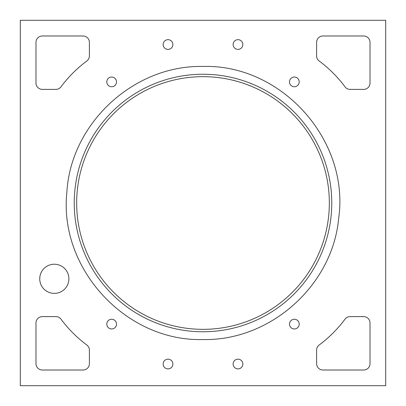 <?xml version="1.0" encoding="UTF-8"?>
<svg xmlns="http://www.w3.org/2000/svg" width="406" height="406" viewBox="0 0 406 406"><rect width="100%" height="100%" fill="white"/><g stroke="black" fill="none" stroke-linecap="round" stroke-linejoin="round"><path stroke-width="0.61" d="M20.3 20.3L20.3 385.7L385.7 385.7L385.7 20.3L20.3 20.3L20.3 385.7L385.7 385.7L385.7 20.3L20.3 20.3M316.609 42.346L316.609 55.891A6.364 6.364 0 0 0 319.177 61.001A125.068 125.068 0 0 1 344.998 86.823A6.364 6.364 0 0 0 350.109 89.391L363.654 89.391A6.364 6.364 0 0 0 370.018 83.027L370.018 42.346A6.364 6.364 0 0 0 363.654 35.982L322.973 35.982A6.364 6.364 0 0 0 316.609 42.346L316.609 55.891M89.391 363.654L89.391 350.109A6.364 6.364 0 0 0 86.823 344.998A125.068 125.068 0 0 1 61.001 319.177A6.364 6.364 0 0 0 55.891 316.609L42.346 316.609A6.364 6.364 0 0 0 35.982 322.973L35.982 363.654A6.364 6.364 0 0 0 42.346 370.018L83.027 370.018A6.364 6.364 0 0 0 89.391 363.654L89.391 350.109M370.018 363.654L370.018 322.973A6.364 6.364 0 0 0 363.654 316.609L350.109 316.609A6.364 6.364 0 0 0 344.998 319.177A125.068 125.068 0 0 1 319.177 344.998A6.364 6.364 0 0 0 316.609 350.109L316.609 363.654A6.364 6.364 0 0 0 322.973 370.018L363.654 370.018A6.364 6.364 0 0 0 370.018 363.654L370.018 322.973M35.982 42.346L35.982 83.027A6.364 6.364 0 0 0 42.346 89.391L55.891 89.391A6.364 6.364 0 0 0 61.001 86.823A125.068 125.068 0 0 1 86.823 61.001A6.364 6.364 0 0 0 89.391 55.891L89.391 42.346A6.364 6.364 0 0 0 83.027 35.982L42.346 35.982A6.364 6.364 0 0 0 35.982 42.346L35.982 83.027M68.893 278.8A14.575 14.575 0 0 0 54.313 264.225A14.575 14.575 0 0 0 39.737 278.8A14.575 14.575 0 0 0 54.313 293.381A14.575 14.575 0 0 0 68.893 278.8M116.507 324.11A4.857 4.857 0 0 0 111.65 319.253A4.857 4.857 0 0 0 106.793 324.11A4.857 4.857 0 0 0 111.65 328.972A4.857 4.857 0 0 0 116.507 324.11M299.207 324.11A4.857 4.857 0 0 0 294.35 319.253A4.857 4.857 0 0 0 289.493 324.11A4.857 4.857 0 0 0 294.35 328.972A4.857 4.857 0 0 0 299.207 324.11M116.507 81.89A4.857 4.857 0 0 0 111.65 77.028A4.857 4.857 0 0 0 106.793 81.89A4.857 4.857 0 0 0 111.65 86.747A4.857 4.857 0 0 0 116.507 81.89M242.844 44.528A4.857 4.857 0 0 0 237.987 39.671A4.857 4.857 0 0 0 233.125 44.528A4.857 4.857 0 0 0 237.987 49.385A4.857 4.857 0 0 0 242.844 44.528M172.875 44.528A4.857 4.857 0 0 0 168.013 39.671A4.857 4.857 0 0 0 163.156 44.528A4.857 4.857 0 0 0 168.013 49.385A4.857 4.857 0 0 0 172.875 44.528M299.207 81.89A4.857 4.857 0 0 0 294.35 77.028A4.857 4.857 0 0 0 289.493 81.89A4.857 4.857 0 0 0 294.35 86.747A4.857 4.857 0 0 0 299.207 81.89M172.875 364.03A4.857 4.857 0 0 0 168.013 359.168A4.857 4.857 0 0 0 163.156 364.03A4.857 4.857 0 0 0 168.013 368.887A4.857 4.857 0 0 0 172.875 364.03M242.844 364.03A4.857 4.857 0 0 0 237.987 359.168A4.857 4.857 0 0 0 233.125 364.03A4.857 4.857 0 0 0 237.987 368.887A4.857 4.857 0 0 0 242.844 364.03M319.177 61.001A125.068 125.068 0 0 1 344.998 86.823M350.109 89.391L363.654 89.391M370.018 83.027L370.018 42.346M363.654 35.982L322.973 35.982M55.891 316.609L42.346 316.609M35.982 322.973L35.982 363.654M42.346 370.018L83.027 370.018M363.654 316.609L350.109 316.609M344.998 319.177A125.068 125.068 0 0 1 319.177 344.998M316.609 350.109L316.609 363.654M322.973 370.018L363.654 370.018M42.346 89.391L55.891 89.391M61.001 86.823A125.068 125.068 0 0 1 86.823 61.001M89.391 55.891L89.391 42.346M83.027 35.982L42.346 35.982M329.337 203A126.337 126.337 0 0 1 203 329.337A126.337 126.337 0 0 1 76.663 203A126.337 126.337 0 0 1 203 76.663A126.337 126.337 0 0 1 329.337 203M203 74.237A128.763 128.763 0 0 1 331.763 203A128.763 128.763 0 0 1 203 331.763A128.763 128.763 0 0 1 74.237 203A128.763 128.763 0 0 1 203 74.237M203 339.543C270.533 341.004 332.763 285.256 338.716 217.981C349.678 140.197 281.531 64.097 203 66.457C133.929 64.884 70.725 123.312 66.878 192.287C58.631 268.792 126.088 341.766 203 339.543"/></g></svg>
